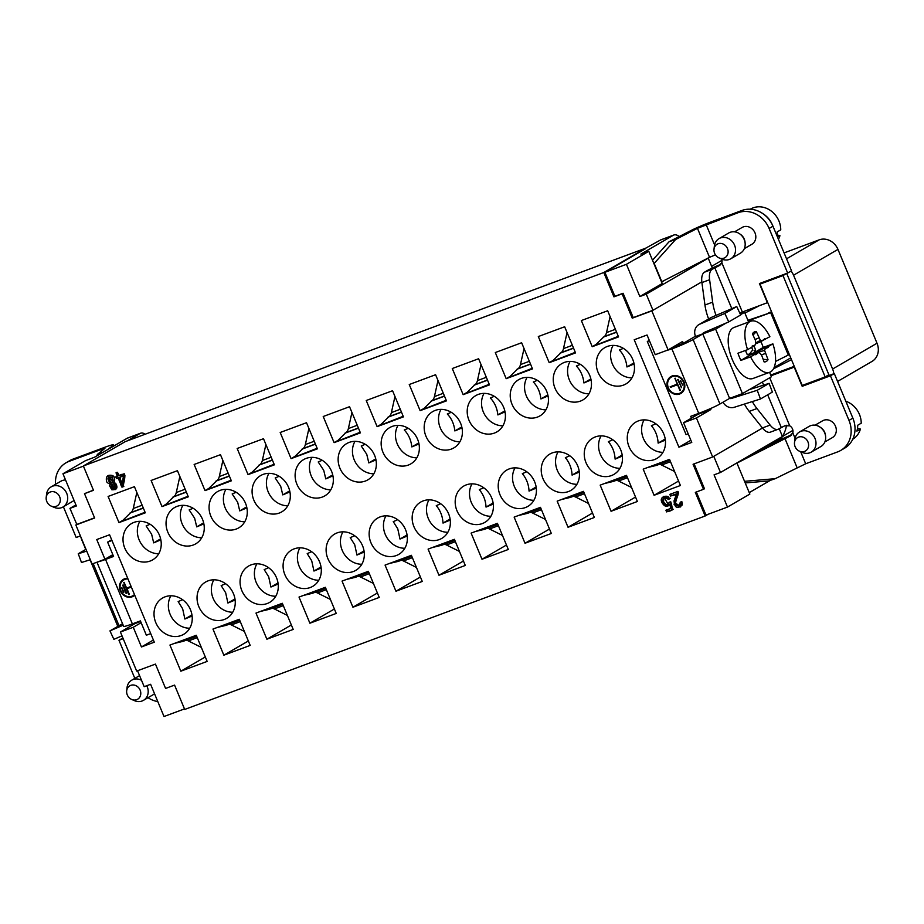 <?xml version="1.0" encoding="UTF-8"?>
<svg xmlns="http://www.w3.org/2000/svg" width="924" height="924" viewBox="0 0 924 924"><rect width="100%" height="100%" fill="white"/><g stroke="black" fill="none" stroke-linecap="round" stroke-linejoin="round"><path stroke-width="1.39" d="M403.199 416.285L380.007 425.375L388.912 416.643A15.558 7.357 69.6 0 0 391.395 412.578L394.964 396.5M403.303 416.539L402.483 417.013M545.507 519.461L532.547 512.993A15.558 7.357 69.6 0 0 530.133 512.358M540.887 508.362L527.373 513.386L518.537 515.488M244.352 631.404L231.393 624.936A15.558 7.357 69.6 0 0 228.967 624.301M239.732 620.304L226.218 625.329L217.371 627.431M231.104 480.249L207.912 489.339L216.817 480.607A15.558 7.357 69.6 0 0 219.3 476.541L222.88 460.464M230.388 480.988L231.219 480.503M274.128 464.252L250.935 473.342L259.84 464.61A15.558 7.357 69.6 0 0 262.324 460.545L265.904 444.479M273.412 464.991L274.243 464.518M618.306 336.324L595.114 345.414L604.019 336.683A15.558 7.357 69.6 0 0 606.502 332.617L610.083 316.539M618.422 336.579L617.59 337.064M631.554 487.479L618.595 481.011A15.558 7.357 69.6 0 0 616.169 480.376M626.934 476.38L613.421 481.404L604.573 483.506M489.246 384.292L466.054 393.393L474.948 384.661A15.558 7.357 69.6 0 0 477.442 380.596L481.011 364.518M489.35 384.557L488.53 385.031M588.53 503.476L575.571 497.008A15.558 7.357 69.6 0 0 573.157 496.373M583.91 492.377L570.397 497.389L561.549 499.491M575.294 352.31L552.102 361.399L560.995 352.679A15.558 7.357 69.6 0 0 563.478 348.614L567.059 332.536M575.398 352.575L574.566 353.049M532.27 368.306L509.078 377.396L517.971 368.664A15.558 7.357 69.6 0 0 520.455 364.599L524.035 348.533M532.374 368.561L531.554 369.046M287.376 615.419L274.416 608.951A15.558 7.357 69.6 0 0 271.991 608.315M282.756 604.308L269.242 609.332L260.395 611.434M416.447 567.44L403.488 560.972A15.558 7.357 69.6 0 0 401.062 560.337M411.815 556.34L398.313 561.365L389.466 563.455M373.423 583.425L360.464 576.969A15.558 7.357 69.6 0 0 358.038 576.333M368.803 572.326L355.29 577.35L346.442 579.452M360.175 432.27L336.983 441.36L345.888 432.628A15.558 7.357 69.6 0 0 348.371 428.563L351.94 412.497M359.459 433.01L360.279 432.524M317.151 448.267L293.959 457.357L302.864 448.625A15.558 7.357 69.6 0 0 305.347 444.559L308.916 428.482M316.435 449.006L317.255 448.521M330.399 599.422L317.44 592.954A15.558 7.357 69.6 0 0 315.015 592.319M325.779 588.322L312.266 593.347L303.418 595.449M459.459 551.443L446.511 544.987A15.558 7.357 69.6 0 0 444.086 544.34M454.839 540.344L441.337 545.368L432.49 547.47M446.223 400.288L423.03 409.378L431.935 400.646A15.558 7.357 69.6 0 0 434.419 396.581L437.988 380.515M446.327 400.542L445.507 401.028M502.483 535.458L489.535 528.99A15.558 7.357 69.6 0 0 487.11 528.355M497.863 524.358L484.361 529.371L475.514 531.473M674.578 471.494L661.619 465.026A15.558 7.357 69.6 0 0 659.193 464.391M669.958 460.383L656.444 465.407L647.597 467.509M201.328 647.401L188.369 640.933A15.558 7.357 69.6 0 0 185.943 640.297M196.708 636.301L183.195 641.314L174.347 643.416M145.068 512.231L121.876 521.321L130.769 512.589A15.558 7.357 69.6 0 0 133.252 508.523L136.833 492.457M144.34 512.97L145.172 512.485M188.08 496.234L164.888 505.324L173.793 496.604A15.558 7.357 69.6 0 0 176.276 492.538L179.857 476.461M187.364 496.973L188.196 496.5M549.491 529.036L525.017 543.254L551.339 533.471L540.459 507.334L514.137 517.117L525.017 543.254M223.851 655.197L212.97 629.059L239.304 619.276L250.185 645.414L223.851 655.197L248.337 640.979M635.539 497.054L611.053 511.272L637.387 501.489L626.507 475.352L600.173 485.135L611.053 511.272M592.515 513.039L568.041 527.269L594.363 517.486L583.483 491.349L557.16 501.131L568.041 527.269M266.874 639.212L255.994 613.074L282.328 603.28L293.208 629.429L266.874 639.212L291.36 624.982M395.946 591.233L385.065 565.095L411.388 555.312L422.268 581.45L395.946 591.233L420.42 577.003M352.922 607.23L342.042 581.092L368.364 571.298L379.244 597.435L352.922 607.23L377.396 593M309.898 623.215L299.018 597.077L325.352 587.294L336.232 613.432L309.898 623.215L334.384 608.997M463.444 561.018L438.969 575.248L465.292 565.453L454.412 539.316L428.089 549.11L438.969 575.248M506.468 545.021L481.993 559.251L508.316 549.468L497.435 523.331L471.113 533.113L481.993 559.251M678.562 481.058L654.077 495.287L680.411 485.504L669.53 459.367L643.196 469.149L654.077 495.287M180.827 671.194L169.947 645.056L196.281 635.273L207.161 661.411L180.827 671.194L205.313 656.964M55.544 484.326A25.664 22.534 59.8 0 1 65.927 462.855L69.785 460.614A25.664 22.534 59.8 0 1 72.846 459.17L104.793 447.297A17.106 1.224 -22.6 0 1 113.502 444.837A17.106 1.224 -22.6 0 1 113.121 445.322L107.761 449.538M661.515 281.866L709.528 257.322L697.458 228.32L675.629 239.501L669.068 241.742L690.898 230.573A17.106 1.224 157.4 0 1 710.002 222.338L741.949 210.464A25.664 22.534 59.8 0 1 772.972 226.218L791.533 270.801L787.664 273.042L759.413 283.553L767.382 302.702L742.342 312.012L721.806 262.67A5.833 5.117 -120.2 0 0 721.76 259.067M770.731 375.098A15.558 1.109 -22.6 0 1 773.03 374.22L794.259 366.331M806.028 384.026L834.303 373.562L852.864 418.145A25.664 22.534 59.8 0 1 844.571 448.209L840.701 450.45A25.664 22.534 59.8 0 1 837.641 451.894L805.693 463.767L800.692 451.744M580.318 364.333L576.357 366.008C580.642 370.466 583.159 376.114 583.922 382.952L590.863 378.921M583.922 382.952L591.071 379.926M289.697 490.863L282.767 494.894L289.917 491.868M408.235 428.297L404.262 429.972C408.547 434.43 411.076 440.078 411.838 446.916L418.768 442.896M411.838 446.916L418.988 443.901M451.258 412.3L447.285 413.987C451.57 418.433 454.1 424.081 454.862 430.931L461.792 426.9M454.862 430.931L462 427.904M483.737 487.757L479.302 489.651C483.425 494.548 485.666 500.358 486.036 507.08L493.266 504.054M569.773 455.775L565.349 457.669C569.473 462.554 571.713 468.364 572.083 475.098L579.302 472.072M160.637 538.842L153.696 542.873L160.845 539.847M311.642 551.72L307.207 553.615L311.711 560.787L313.952 571.044L321.021 566.932M203.65 522.845L196.72 526.876L203.869 523.85M246.673 506.86L239.743 510.891L246.893 507.865M655.821 423.793L651.397 425.687C655.52 430.572 657.761 436.382 658.131 443.116L665.349 440.09M494.271 396.315L490.309 397.99C494.594 402.448 497.124 408.096 497.886 414.934L504.816 410.903M497.886 414.934L505.024 411.908M537.294 380.318L533.333 382.005C537.618 386.451 540.136 392.099 540.898 398.949L547.84 394.918M540.898 398.949L548.048 395.922M268.618 567.717L264.183 569.611L268.688 576.772L270.928 587.04L277.997 582.928M397.69 519.738L393.254 521.633L397.759 528.805L399.988 539.062L407.068 534.95M225.595 583.702L221.171 585.597L225.664 592.769L227.905 603.026L234.973 598.914M623.342 348.336L619.38 350.023C623.665 354.469 626.183 360.117 626.946 366.967L633.876 362.936M626.946 366.967L634.095 363.941M440.713 503.753L436.278 505.647C440.401 510.533 442.642 516.343 443.012 523.076L450.242 520.05M612.797 439.778L608.373 441.672C612.496 446.569 614.737 452.379 615.107 459.101L622.326 456.075M526.749 471.771L522.326 473.654C526.449 478.551 528.69 484.361 529.059 491.094L536.29 488.057M182.571 599.699L178.147 601.593L182.64 608.754L184.881 619.022L191.949 614.91M354.666 535.735L350.231 537.629L354.735 544.79L356.964 555.058L364.044 550.947M375.745 458.882L368.815 462.912L375.964 459.886M332.721 474.878L325.791 478.909L332.94 475.883M111.665 539.766L107.611 542.122L112.832 554.654L104.943 559.239L92.1 564.01L75.849 524.982L94.641 518.006L84.5 493.659L93.486 490.309L83.356 465.962L603.799 272.511L613.94 296.858L622.118 293.82L632.259 318.168L651.847 310.891L668.087 349.919L655.243 354.689L647.054 334.996L634.211 339.766L678.921 447.193L691.764 442.411L683.564 422.718L696.407 417.948L712.658 456.976L693.069 464.252L703.499 489.316L695.31 492.365L705.151 515.996L184.708 709.447L174.567 685.1L165.581 688.438L155.451 664.09L136.66 671.067L120.42 632.039L133.264 627.269L141.141 622.684L146.362 635.215L150.727 633.598M133.264 627.269L141.453 646.962L153.396 640.02M104.943 559.239L96.743 539.547L109.586 534.777L154.296 642.192L141.453 646.962M669.842 494.386L670.547 496.072L676.53 493.855L674.104 504.55L680.445 506.976L681.889 501.732L680.272 502.125L679.521 505.682L675.502 503.245L677.916 491.395L669.842 494.386C671.448 495.945 673.677 495.772 676.53 493.855L674.058 500.866C674.578 507.75 677.223 509.205 681.981 505.255C683.564 502.182 679.567 500.369 680.491 504.481C678.967 506.595 677.384 506.514 675.744 504.25C673.769 503.06 679.983 493.474 677.916 491.395L669.842 494.386M668.295 499.48C672.222 494.548 657.576 494.918 662.173 502.852C664.575 506.86 667.128 507.357 669.831 504.319C672.048 508.5 669.045 509.401 665.904 510.221C667.532 511.769 669.784 511.573 672.672 509.655C671.425 507.368 672.268 501.362 669.288 502.159C667.879 505.312 666.008 505.301 663.698 502.102C663.247 497.262 664.783 496.396 668.295 499.48L669.796 498.741L663.524 496.523L662.404 503.372L668.41 505.832L669.831 504.319L670.766 508.419L665.904 510.221L666.597 511.908L672.672 509.655L670.789 501.859L669.288 502.159L668.052 504.192L664.448 497.817L668.93 499.11L664.448 497.817M118.942 475.721L117.51 472.291L116.02 472.845L117.44 476.276L115.789 476.888L116.47 478.493L118.11 477.881L121.98 487.167L123.204 486.717L124.902 475.363L124.232 473.746L118.942 475.721C118.515 473.238 117.544 472.279 116.02 472.845C118.48 475.906 115.5 476.207 116.47 478.493C119.808 477.2 120.028 484.592 121.98 487.167C123.781 483.991 124.752 480.053 124.902 475.363C123.504 473.839 121.518 473.954 118.942 475.721M115.615 483.275L113.767 482.651L107.993 475.617L110.337 483.922L115.512 489.57L115.615 483.275C112.497 483.183 117.267 477.35 112.162 475.444C107.577 474.566 105.694 476.461 106.514 481.104C106.988 484.118 111.619 483.044 109.459 485.562L111.816 489.755C116.944 489.963 118.203 487.814 115.615 483.275M632.709 359.344A20.998 18.434 -120.2 0 0 604.827 347.632A20.998 18.434 -120.2 0 0 599.433 375.052A20.998 18.434 -120.2 0 0 625.929 383.945A20.998 18.434 -120.2 0 0 632.709 359.344M581.346 320.547L592.226 346.696L618.56 336.902L607.669 310.764L581.346 320.547M589.697 375.34A20.998 18.434 -120.2 0 0 561.804 363.629A20.998 18.434 -120.2 0 0 556.41 391.037A20.998 18.434 -120.2 0 0 582.905 399.93A20.998 18.434 -120.2 0 0 589.697 375.34M538.322 336.544L549.202 362.682L575.537 352.899L564.656 326.761L538.322 336.544M546.673 391.326A20.998 18.434 -120.2 0 0 518.78 379.614A20.998 18.434 -120.2 0 0 513.398 407.034A20.998 18.434 -120.2 0 0 539.882 415.927A20.998 18.434 -120.2 0 0 546.673 391.326M495.299 352.541L506.179 378.678L532.513 368.884L521.633 342.746L495.299 352.541M503.649 407.322A20.998 18.434 -120.2 0 0 475.756 395.611A20.998 18.434 -120.2 0 0 470.374 423.03A20.998 18.434 -120.2 0 0 496.858 431.912A20.998 18.434 -120.2 0 0 503.649 407.322M452.275 368.526L463.155 394.663L489.489 384.881L478.609 358.743L452.275 368.526M460.626 423.308A20.998 18.434 -120.2 0 0 432.732 411.596A20.998 18.434 -120.2 0 0 427.35 439.016A20.998 18.434 -120.2 0 0 453.834 447.909A20.998 18.434 -120.2 0 0 460.626 423.308M409.251 384.523L420.131 410.66L446.465 400.866L435.585 374.728L409.251 384.523M417.602 439.304A20.998 18.434 -120.2 0 0 389.709 427.593A20.998 18.434 -120.2 0 0 384.326 455.012A20.998 18.434 -120.2 0 0 410.81 463.894A20.998 18.434 -120.2 0 0 417.602 439.304M366.239 400.508L377.119 426.645L403.442 416.863L392.561 390.725L366.239 400.508M663.721 433.818A20.998 18.434 -120.2 0 0 635.827 422.106A20.998 18.434 -120.2 0 0 630.434 449.526A20.998 18.434 -120.2 0 0 656.929 458.419A20.998 18.434 -120.2 0 0 663.721 433.818M620.697 449.815A20.998 18.434 -120.2 0 0 592.804 438.103A20.998 18.434 -120.2 0 0 587.421 465.523A20.998 18.434 -120.2 0 0 613.906 474.405A20.998 18.434 -120.2 0 0 620.697 449.815M577.673 465.8A20.998 18.434 -120.2 0 0 549.78 454.088A20.998 18.434 -120.2 0 0 544.398 481.508A20.998 18.434 -120.2 0 0 570.882 490.401A20.998 18.434 -120.2 0 0 577.673 465.8M534.649 481.797A20.998 18.434 -120.2 0 0 506.756 470.085A20.998 18.434 -120.2 0 0 501.374 497.505A20.998 18.434 -120.2 0 0 527.858 506.398A20.998 18.434 -120.2 0 0 534.649 481.797M491.626 497.782A20.998 18.434 -120.2 0 0 463.733 486.082A20.998 18.434 -120.2 0 0 458.35 513.49A20.998 18.434 -120.2 0 0 484.834 522.383A20.998 18.434 -120.2 0 0 491.626 497.782M448.602 513.779A20.998 18.434 -120.2 0 0 420.72 502.067A20.998 18.434 -120.2 0 0 415.326 529.487A20.998 18.434 -120.2 0 0 441.811 538.38A20.998 18.434 -120.2 0 0 448.602 513.779M155.786 622.614A20.998 18.434 -120.2 0 0 183.68 634.326A20.998 18.434 -120.2 0 0 189.073 606.906A20.998 18.434 -120.2 0 0 162.578 598.013A20.998 18.434 -120.2 0 0 155.786 622.614M198.81 606.629A20.998 18.434 -120.2 0 0 226.703 618.329A20.998 18.434 -120.2 0 0 232.086 590.921A20.998 18.434 -120.2 0 0 205.602 582.028A20.998 18.434 -120.2 0 0 198.81 606.629M241.834 590.632A20.998 18.434 -120.2 0 0 269.727 602.344A20.998 18.434 -120.2 0 0 275.109 574.924A20.998 18.434 -120.2 0 0 248.625 566.031A20.998 18.434 -120.2 0 0 241.834 590.632M284.858 574.636A20.998 18.434 -120.2 0 0 312.751 586.347A20.998 18.434 -120.2 0 0 318.133 558.928A20.998 18.434 -120.2 0 0 291.649 550.046A20.998 18.434 -120.2 0 0 284.858 574.636M327.881 558.65A20.998 18.434 -120.2 0 0 355.775 570.362A20.998 18.434 -120.2 0 0 361.157 542.942A20.998 18.434 -120.2 0 0 334.673 534.049A20.998 18.434 -120.2 0 0 327.881 558.65M370.905 542.654A20.998 18.434 -120.2 0 0 398.798 554.365A20.998 18.434 -120.2 0 0 404.181 526.946A20.998 18.434 -120.2 0 0 377.697 518.064A20.998 18.434 -120.2 0 0 370.905 542.654M124.786 548.14A20.998 18.434 -120.2 0 0 152.679 559.852A20.998 18.434 -120.2 0 0 158.062 532.432A20.998 18.434 -120.2 0 0 131.578 523.538A20.998 18.434 -120.2 0 0 124.786 548.14M118.977 522.603L145.311 512.808L134.43 486.671L108.096 496.454L118.977 522.603L122.776 520.397M167.81 532.143A20.998 18.434 -120.2 0 0 195.703 543.855A20.998 18.434 -120.2 0 0 201.085 516.435A20.998 18.434 -120.2 0 0 174.601 507.553A20.998 18.434 -120.2 0 0 167.81 532.143M162 506.606L188.323 496.823L177.443 470.686L151.12 480.468L162 506.606L165.8 504.4M210.834 516.158A20.998 18.434 -120.2 0 0 238.727 527.87A20.998 18.434 -120.2 0 0 244.109 500.45A20.998 18.434 -120.2 0 0 217.625 491.556A20.998 18.434 -120.2 0 0 210.834 516.158M205.024 490.609L231.347 480.827L220.466 454.689L194.144 464.472L205.024 490.609L208.824 488.403M253.857 500.161A20.998 18.434 -120.2 0 0 281.751 511.873A20.998 18.434 -120.2 0 0 287.133 484.453A20.998 18.434 -120.2 0 0 260.649 475.571A20.998 18.434 -120.2 0 0 253.857 500.161M248.048 474.624L274.37 464.841L263.49 438.704L237.168 448.487L248.048 474.624L251.836 472.418M296.881 484.176A20.998 18.434 -120.2 0 0 324.774 495.888A20.998 18.434 -120.2 0 0 330.157 468.468A20.998 18.434 -120.2 0 0 303.673 459.575A20.998 18.434 -120.2 0 0 296.881 484.176M291.072 458.627L317.394 448.845L306.514 422.707L280.191 432.49L291.072 458.627L294.86 456.421M339.905 468.179A20.998 18.434 -120.2 0 0 367.787 479.891A20.998 18.434 -120.2 0 0 373.181 452.471A20.998 18.434 -120.2 0 0 346.696 443.578A20.998 18.434 -120.2 0 0 339.905 468.179M334.095 442.642L360.418 432.859L349.538 406.71L323.215 416.505L334.095 442.642L337.884 440.436M83.356 465.962L125.202 441.649L645.645 248.198L603.799 272.511M645.645 248.198L660.441 240.044A15.558 7.357 -110.4 0 1 660.983 239.79L673.827 235.019A15.558 7.357 69.6 0 0 673.284 235.273L660.441 240.044M695.437 336.244L683.321 343.289L682.57 341.499L668.087 349.919M632.259 318.168L633.229 317.602L623.088 293.255L614.899 296.304L604.92 272.314L626.426 264.31L639.835 296.546L646.257 294.155L652.968 310.268L651.847 310.891M623.088 293.255L622.118 293.82M690.863 440.251L678.921 447.193M683.321 343.289L672.707 347.239M416.851 457.807A20.998 18.434 59.8 0 1 398.648 446.685A20.998 18.434 59.8 0 1 398.001 425.363M387.976 417.186L401.49 412.162M380.907 424.439L377.119 426.645M459.875 441.811A20.998 18.434 59.8 0 1 441.672 430.688A20.998 18.434 59.8 0 1 441.025 409.378M431 401.189L444.502 396.165M423.931 408.454L420.131 410.66M502.899 425.814A20.998 18.434 59.8 0 1 484.696 414.703A20.998 18.434 59.8 0 1 484.049 393.381M474.024 385.204L487.526 380.18M466.955 392.457L463.155 394.663M545.922 409.829A20.998 18.434 59.8 0 1 527.72 398.706A20.998 18.434 59.8 0 1 527.073 377.385M517.047 369.207L530.549 364.183M509.979 376.472L506.179 378.678M588.946 393.832A20.998 18.434 59.8 0 1 570.743 382.721A20.998 18.434 59.8 0 1 570.085 361.399M560.059 353.222L573.573 348.198M553.002 360.476L549.202 362.682M631.958 377.847A20.998 18.434 59.8 0 1 613.755 366.724A20.998 18.434 59.8 0 1 613.109 345.403M603.083 337.225L616.597 332.201M596.026 344.49L592.226 346.696M705.151 515.996L708.096 514.287M703.499 489.316L704.469 488.761L694.109 463.871M696.407 417.948L710.891 409.528L698.047 414.298L683.564 422.718M450.092 518.965L443.012 523.076M447.851 532.282A20.998 18.434 59.8 0 1 429.648 521.159A20.998 18.434 59.8 0 1 429.002 499.838M493.116 502.968L486.036 507.08M490.875 516.285A20.998 18.434 59.8 0 1 472.672 505.174A20.998 18.434 59.8 0 1 472.025 483.853M536.139 486.983L529.059 491.094M533.899 500.3A20.998 18.434 59.8 0 1 515.696 489.177A20.998 18.434 59.8 0 1 515.049 467.856M579.152 470.986L572.083 475.098M576.923 484.303A20.998 18.434 59.8 0 1 558.72 473.192A20.998 18.434 59.8 0 1 558.073 451.871M622.175 454.989L615.107 459.101M619.946 468.318A20.998 18.434 59.8 0 1 601.743 457.195A20.998 18.434 59.8 0 1 601.097 435.874M665.199 439.004L658.131 443.116M662.97 452.321A20.998 18.434 59.8 0 1 644.767 441.198A20.998 18.434 59.8 0 1 644.109 419.889M134.65 623.03L134.904 623.631L120.42 632.039M140.644 621.494L134.904 623.631M399.988 539.062L407.218 536.036M404.827 548.267A20.998 18.434 59.8 0 1 385.227 534.338A20.998 18.434 59.8 0 1 385.978 515.835M356.964 555.058L364.195 552.021M361.804 564.264A20.998 18.434 59.8 0 1 342.203 550.323A20.998 18.434 59.8 0 1 342.954 531.82M313.952 571.044L321.171 568.017M318.78 580.249A20.998 18.434 59.8 0 1 299.18 566.32A20.998 18.434 59.8 0 1 299.93 547.817M270.928 587.04L278.147 584.014M275.756 596.246A20.998 18.434 59.8 0 1 256.156 582.305A20.998 18.434 59.8 0 1 256.907 563.802M227.905 603.026L235.123 599.999M232.744 612.231A20.998 18.434 59.8 0 1 213.132 598.302A20.998 18.434 59.8 0 1 213.883 579.798M184.881 619.022L192.1 615.996M189.72 628.228A20.998 18.434 59.8 0 1 170.12 614.287A20.998 18.434 59.8 0 1 170.871 595.795M365.211 444.282L361.238 445.969L366.759 454.319L368.815 462.912M373.827 473.793A20.998 18.434 59.8 0 1 354.227 459.863A20.998 18.434 59.8 0 1 354.978 441.36M344.952 433.171L358.466 428.159M322.187 460.279L318.214 461.965L323.735 470.316L325.791 478.909M330.804 489.789A20.998 18.434 59.8 0 1 311.203 475.848A20.998 18.434 59.8 0 1 311.954 457.345M301.929 449.168L315.442 444.144M279.163 476.264L275.19 477.951L280.711 486.301L282.767 494.894M287.78 505.774A20.998 18.434 59.8 0 1 268.179 491.845A20.998 18.434 59.8 0 1 268.93 473.342M258.905 465.153L272.418 460.14M236.14 492.261L232.167 493.947L237.687 502.298L239.743 510.891M244.756 521.771A20.998 18.434 59.8 0 1 225.156 507.83A20.998 18.434 59.8 0 1 225.906 489.327M215.881 481.15L229.395 476.126M193.116 508.246L189.154 509.933L194.664 518.295L196.72 526.876M201.732 537.756A20.998 18.434 59.8 0 1 182.132 523.827A20.998 18.434 59.8 0 1 182.883 505.324M172.857 497.135L186.371 492.122M150.092 524.243L146.131 525.929L151.64 534.28L153.696 542.873M158.72 553.753A20.998 18.434 59.8 0 1 139.108 539.812A20.998 18.434 59.8 0 1 139.859 521.309M129.834 513.132L143.347 508.108M112.185 482.316L112.82 481.947L112.763 477.003L108.893 476.923L112.127 477.385L112.185 482.316L109.633 482.34L108.893 476.923M114.553 488.288L115.2 487.918L114.692 483.691L111.989 484.118L114.056 484.061L114.553 488.288L112.532 488.311L111.989 484.118M110.337 483.922L110.984 483.552L108.327 475.444M115.823 489.373L110.984 483.552M122.303 483.783C120.582 480.099 118.203 476.068 123.435 475.906L122.303 483.783L119.612 477.327L124.082 475.537L122.303 483.783L124.082 475.537M119.612 477.327L123.435 475.906M117.44 476.276L118.087 475.895L116.655 472.464M116.47 478.493L117.105 478.124L116.436 476.507M118.11 477.881L117.105 478.124M121.98 487.167L122.615 486.786L118.757 477.512M123.839 486.336L122.615 486.786M670.443 498.359L668.93 499.11M668.722 505.636L663.051 502.991L663.859 496.338M669.831 504.319L670.466 503.95L671.413 508.038L670.766 508.419M666.597 511.908L667.244 511.538L666.551 509.852M673.319 509.274L667.244 511.538M668.052 504.192L669.9 502.032M670.547 496.072L671.194 495.703L670.489 494.017M676.53 493.855L671.194 495.703M680.757 506.779L674.682 503.996L677.176 493.474M679.521 505.682L681 501.951M97.725 561.919A17.106 1.224 157.4 0 0 105.544 559.424L132.375 623.885L140.402 620.893L141.141 622.684M112.832 554.654L113.571 556.444L105.544 559.424M134.465 594.525A9.136 8.016 59.8 0 1 132.952 595.703A9.136 8.016 59.8 0 1 121.437 591.834A9.136 8.016 59.8 0 1 123.781 579.914A9.136 8.016 59.8 0 1 124.867 579.394A9.136 8.016 59.8 0 1 127.986 578.955M131.347 587.052L126.992 588.669L129.406 594.479L128.852 594.686L123.77 582.455L126.727 588.057L131.093 586.44M126.657 593.208L126.114 593.416L122.673 585.158L123.227 584.95L126.657 593.208M123.978 592.088L123.423 592.284L121.518 587.699L123.978 592.088M134.823 678.378L118.965 640.263L123.192 638.692M157.796 701.593A25.664 22.534 59.8 0 1 148.025 697.689M65.927 462.855A25.664 22.534 59.8 0 1 68.988 461.411L100.935 449.538L101.582 451.108M80.411 535.932L76.184 537.502L63.386 506.756M109.552 556.56L113.075 555.243M118.965 640.263L122.892 637.999M100.935 449.538L104.897 448.417L97.297 454.469L103.465 452.032M96.962 455.809L97.297 454.469M122.545 623.665L109.956 630.873L123.181 625.202M122.003 635.851L113.871 639.339L109.956 630.873M90.309 559.701L81.497 562.497L78.251 553.776L85.978 549.295M78.251 553.776L86.729 551.097M134.731 595.183A9.794 8.605 59.8 0 1 133.287 596.269A9.794 8.605 59.8 0 1 120.928 592.122A9.794 8.605 59.8 0 1 123.446 579.336A9.794 8.605 59.8 0 1 124.613 578.782A9.794 8.605 59.8 0 1 127.708 578.308M111.977 540.505L107.611 542.122M132.375 623.885A17.106 1.224 157.4 0 1 123.654 626.345L96.962 562.208M123.608 579.244A9.794 8.605 -120.2 0 0 121.252 591.938A9.794 8.605 -120.2 0 0 133.449 596.176M127.893 578.759A9.136 8.016 -120.2 0 0 125.19 579.209A9.136 8.016 -120.2 0 0 124.105 579.718A9.136 8.016 -120.2 0 0 123.943 579.822M133.114 595.599A9.136 8.016 -120.2 0 0 133.275 595.518A9.136 8.016 -120.2 0 0 134.5 594.617M124.116 582.328L129.175 594.502M126.992 588.669L131.323 586.994M123.019 585.031L126.426 593.22M121.864 587.572L123.747 592.099M46.581 495.784A7.773 6.826 -120.2 0 0 46.2 497.447A7.773 6.826 -120.2 0 0 51.236 506.121A7.773 6.826 -120.2 0 0 59.979 502.24A7.773 6.826 -120.2 0 0 55.521 492.342A7.773 6.826 -120.2 0 0 46.581 495.784M46.2 497.447L46.546 494.352A11.665 10.245 59.8 0 1 47.124 491.857A11.665 10.245 59.8 0 1 51.236 486.833A11.665 10.245 59.8 0 1 60.741 486.798A11.665 10.245 59.8 0 1 67.637 496.869A11.665 10.245 59.8 0 1 62.959 507.01A11.665 10.245 59.8 0 1 54.112 507.357L51.236 506.121M65.546 479.983A11.665 10.245 -120.2 0 0 60.892 481.219L51.236 486.833M62.959 507.01L72.615 501.397A11.665 10.245 -120.2 0 0 74.035 500.369M127.073 689.142A7.773 6.826 -120.2 0 0 126.68 690.806A7.773 6.826 -120.2 0 0 131.728 699.48A7.773 6.826 -120.2 0 0 140.46 695.599A7.773 6.826 -120.2 0 0 136.001 685.689A7.773 6.826 -120.2 0 0 127.073 689.142M126.68 690.806L127.027 687.699A11.665 10.245 59.8 0 1 127.604 685.204A11.665 10.245 59.8 0 1 131.716 680.191A11.665 10.245 59.8 0 1 141.233 680.145A11.665 10.245 59.8 0 1 141.522 680.295M146.766 685.724A11.665 10.245 59.8 0 1 143.439 700.357A11.665 10.245 59.8 0 1 134.592 700.704L131.728 699.48M143.439 700.357L153.095 694.744A11.665 10.245 -120.2 0 0 154.516 693.716M769.577 372.314L771.424 376.773L742.457 393.601L729.59 398.383L719.935 403.996A17.106 1.224 -22.6 0 1 698.729 413.363L671.898 348.914L665.857 350.739M698.047 414.298L697.805 413.709M691.452 418.133L690.702 416.343L698.729 413.363M777.003 234.892L779.937 235.701A21.391 18.78 59.8 0 1 778.435 239.362M776.888 235.632A21.391 18.78 -120.2 0 0 777.211 231.912L780.745 229.857A21.391 18.78 59.8 0 0 764.079 207.484A21.391 18.78 59.8 0 0 750.531 209.067L750.265 209.217M772.279 224.682A21.391 18.78 -120.2 0 0 763.085 213.802M779.937 235.701L777.5 237.11M857.484 428.251L860.417 429.048A21.391 18.78 59.8 0 1 852.725 439.27M860.417 429.048L856.883 431.104A21.391 18.78 -120.2 0 0 857.691 425.259L861.226 423.204A21.391 18.78 59.8 0 0 845.818 401.224M729.59 398.383L702.771 333.934L693.115 339.547A17.106 1.224 -22.6 0 1 671.898 348.914M679.406 393.393A9.136 8.016 59.8 0 1 668.653 388.415A9.136 8.016 59.8 0 1 671.321 377.096A9.136 8.016 59.8 0 1 682.848 380.965A9.136 8.016 59.8 0 1 680.503 392.885A9.136 8.016 59.8 0 1 679.406 393.393M674.878 378.309L680.514 390.344L679.96 390.54L677.546 384.731L670.42 387.387L670.166 386.775L677.292 384.118L674.878 378.309M677.615 379.591L678.17 379.383L681.6 387.641L677.615 379.591M680.307 380.711L682.755 385.089L680.307 380.711M750.438 455.058L778.389 440.748A17.106 1.224 157.4 0 1 791.845 434.719M736.925 463.039L744.571 481.392M795.056 438.207L792.827 432.848L789.35 436.474L737.236 462.936M744.34 248.637L751.859 244.271A9.725 8.535 -120.2 0 0 755.613 234.858A9.725 8.535 -120.2 0 0 748.255 226.738A9.725 8.535 -120.2 0 0 742.099 227.466L734.568 231.832M697.458 228.32L738.08 212.716A25.664 22.534 59.8 0 1 769.115 228.471L787.664 273.042M824.832 441.995L832.351 437.618A9.725 8.535 -120.2 0 0 836.105 428.205A9.725 8.535 -120.2 0 0 828.736 420.097A9.725 8.535 -120.2 0 0 822.579 420.813L815.06 425.179M792.827 432.848A5.833 5.117 -120.2 0 0 789.708 425.802L784.753 425.802L778.678 429.002A15.558 7.357 -110.4 0 1 778.135 429.267A15.558 7.357 -110.4 0 1 770.119 425.086L756.941 408.535A31.104 14.726 -110.4 0 1 752.332 401.57M771.009 375.779L794.213 367.151L802.194 386.313L830.445 375.802L848.994 420.385A25.664 22.534 59.8 0 1 840.701 450.45M745.206 482.94L768.641 480.93L775.19 478.69L805.693 463.767M716.077 315.396A31.104 14.726 -110.4 0 1 712.658 302.148L709.609 279.718A15.558 7.357 -110.4 0 1 712.196 269.311L719.265 265.615M708.639 318.965A31.104 14.726 -110.4 0 1 704.954 305.012L701.905 282.582A15.558 7.357 -110.4 0 1 704.492 272.176L707.103 270.663A15.558 1.109 157.4 0 1 720.905 264.287M747.932 320.316L770.639 312.624L788.299 355.047L789.339 354.516M748.151 320.859L771.736 312.22M775.479 361.469L788.299 355.047M768.791 312.682L771.563 311.815M834.303 373.562L830.445 375.802M806.051 384.061L802.194 386.313M720.085 265.061L718.283 266.112L721.806 262.67M739.778 313.063L742.342 312.012M778.135 429.267L770.42 432.132A15.558 7.357 -110.4 0 1 762.416 427.951L749.237 411.399A31.104 14.726 -110.4 0 1 744.421 404.077M744.883 481.288L775.19 478.69M790.182 436.07L791.048 435.493M661.827 281.751L654.18 263.398L675.629 239.501M669.068 241.742L652.494 260.21M709.528 257.322L715.442 254.851M728.759 321.899L740.667 314.98L736.751 306.525L724.843 313.444L728.759 321.899L703.568 332.709A0.774 0.681 -120.2 0 0 703.245 333.656L695.541 336.521A10.106 8.882 -120.2 0 1 698.81 324.671A10.106 8.882 -120.2 0 1 699.653 324.255L724.843 313.444M698.81 324.671L710.718 317.752A10.106 8.882 -120.2 0 1 711.561 317.325L736.751 306.525M703.245 333.656L708.558 330.573M757.23 390.286L760.464 398.995L772.372 392.076L769.138 383.368L757.23 390.286L730.988 398.591A0.774 0.681 -120.2 0 1 730.122 398.186M760.464 398.995L734.222 407.299A10.106 8.882 -120.2 0 1 722.984 402.229M769.138 383.368L749.237 389.662M679.66 394.005A9.794 8.605 59.8 0 1 668.121 388.658A9.794 8.605 59.8 0 1 670.986 376.518A9.794 8.605 59.8 0 1 683.344 380.665A9.794 8.605 59.8 0 1 680.838 393.462A9.794 8.605 59.8 0 1 679.66 394.005M649.433 340.725L647.32 341.51L686.07 434.603L688.184 433.818M649.283 340.367L647.32 341.51M671.147 376.426A9.794 8.605 -120.2 0 0 668.491 388.565A9.794 8.605 -120.2 0 0 679.983 393.82A9.794 8.605 -120.2 0 0 680.988 393.358M680.653 392.792A9.136 8.016 -120.2 0 0 680.826 392.7A9.136 8.016 -120.2 0 0 683.159 380.769A9.136 8.016 -120.2 0 0 671.644 376.911A9.136 8.016 -120.2 0 0 671.482 377.004M677.546 384.731L680.283 390.355M670.42 387.387L677.87 384.546M677.292 384.118L675.213 378.182M677.962 379.464L681.381 387.653M680.653 380.584L682.536 385.112M750.738 321.24L734.049 327.454A27.223 12.878 69.6 0 0 732.27 359.505A27.223 12.878 69.6 0 0 753.014 378.47L769.704 372.268A27.223 12.878 -110.4 0 1 750.565 356.814L740.933 360.395A27.223 12.878 -110.4 0 1 739.327 356.883A27.223 12.878 -110.4 0 1 737.953 353.234L747.585 349.653A27.223 12.878 -110.4 0 1 750.738 321.24A27.223 12.878 -110.4 0 1 769.888 336.694L762.693 340.471M740.528 314.68L744.594 312.324L748.636 322.026M742.457 393.601L715.626 329.152L726.287 322.961M715.626 329.152L702.771 333.934M744.594 312.324L740.193 313.952M760.914 341.649A27.223 12.878 -110.4 0 1 763.236 347.436L772.868 343.855A27.223 12.878 -110.4 0 1 769.704 372.268M764.183 348.256L768.11 346.616A15.939 7.542 -110.4 0 1 768.329 347.424L764.183 348.256L753.776 352.933L755.52 349.965A10.129 4.793 -110.4 0 0 753.857 345.957L752.61 346.35M753.776 352.933L763.236 347.436M755.555 343.832L761.168 341.545L764.726 338.762A15.939 7.542 -110.4 0 1 765.13 339.454M747.585 349.653L752.332 346.893A15.939 7.542 -110.4 0 1 752.113 346.084L755.139 344.998L752.228 346.535M740.933 360.395L750.392 354.897L748.013 354.146L747.331 354.724A10.129 4.793 -110.4 0 1 745.668 350.704L746.615 350.023M755.312 354.054L758.304 352.587L755.728 354.758A15.939 7.542 -110.4 0 1 755.312 354.054L750.565 356.814M757.183 352.749L750.392 354.897M772.868 343.855L768.11 346.616M755.52 349.965L754.712 350.254M752.148 350.67L749.41 354.031L764.61 350.496L768.017 359.644A15.939 7.542 -110.4 0 1 764.113 361.919L761.769 355.544L760.059 353.141L758.304 352.587M764.148 348.706L765.303 348.51L764.61 350.496M752.864 350.485A8.917 4.227 69.6 0 0 751.616 347.493M750.588 347.909L753.164 346.535M755.82 342.908L760.394 340.367L762.15 340.933M755.139 344.998L755.844 343.012L755.278 339.951L752.436 333.864A15.939 7.542 -110.4 0 1 752.979 333.067A15.939 7.542 -110.4 0 1 754.111 332.074A15.939 7.542 -110.4 0 1 756.34 331.601L760.394 340.367M745.726 350.889L746.465 350.427M747.1 354.285L748.013 354.146M768.329 347.424L765.303 348.51M749.41 354.031L749.699 354.677M761.318 354.908L765.176 353.557M763.178 359.378L768.017 359.644M755.07 339.512L758.685 337.976M756.34 331.601L753.014 335.089M794.524 442.365A7.773 6.826 -120.2 0 0 794.501 442.573A7.773 6.826 -120.2 0 0 799.537 451.247A7.773 6.826 -120.2 0 0 808.408 446.881A7.773 6.826 -120.2 0 0 802.875 437.087A7.773 6.826 -120.2 0 0 794.524 442.365M794.501 442.573L794.848 439.478A11.665 10.245 59.8 0 1 794.883 439.166A11.665 10.245 59.8 0 1 799.526 431.958A11.665 10.245 59.8 0 1 806.918 431.092A11.665 10.245 59.8 0 1 815.753 440.829A11.665 10.245 59.8 0 1 811.249 452.125A11.665 10.245 59.8 0 1 802.402 452.483L799.537 451.247M811.249 452.125L820.905 446.523A11.665 10.245 -120.2 0 0 825.629 436.682A11.665 10.245 -120.2 0 0 820.062 427.119A11.665 10.245 -120.2 0 0 816.573 425.479A11.665 10.245 -120.2 0 0 809.181 426.345L799.526 431.958M825.629 436.682L825.536 435.666A9.725 8.535 -120.2 0 0 823.815 430.7A9.725 8.535 -120.2 0 0 820.905 427.697L820.062 427.119M714.044 249.018A7.773 6.826 -120.2 0 0 714.009 249.226A7.773 6.826 -120.2 0 0 719.057 257.9A7.773 6.826 -120.2 0 0 727.927 253.534A7.773 6.826 -120.2 0 0 722.395 243.74A7.773 6.826 -120.2 0 0 714.044 249.018M714.009 249.226L714.356 246.119A11.665 10.245 59.8 0 1 714.402 245.819A11.665 10.245 59.8 0 1 719.045 238.611A11.665 10.245 59.8 0 1 726.437 237.745A11.665 10.245 59.8 0 1 735.273 247.482A11.665 10.245 59.8 0 1 730.769 258.778A11.665 10.245 59.8 0 1 721.921 259.136L719.057 257.9M730.769 258.778L740.424 253.164A11.665 10.245 -120.2 0 0 745.137 243.335A11.665 10.245 -120.2 0 0 739.581 233.772A11.665 10.245 -120.2 0 0 736.093 232.132A11.665 10.245 -120.2 0 0 728.701 232.998L719.045 238.611M745.137 243.335L745.056 242.319A9.725 8.535 -120.2 0 0 743.335 237.352A9.725 8.535 -120.2 0 0 740.424 234.35L739.581 233.772M782.004 437.006A23.331 20.478 59.8 0 1 781.496 439.223M783.887 435.62L773.446 443.277M759.574 305.601L744.906 313.063M773.504 368.803L791.487 359.667M80.862 537.006A15.558 13.652 -120.2 0 0 81.751 539.789L85.759 549.422M784.072 252.899L819.161 239.859A15.558 13.652 59.8 0 1 837.964 249.399L877.015 343.22A15.558 13.652 59.8 0 1 871.99 361.434L837.583 381.439M837.964 249.399L793.554 275.213A15.558 13.652 -120.2 0 0 791.106 271.044M833.818 373.746A15.558 13.652 -120.2 0 0 832.605 369.023L877.015 343.22M679.232 236.544A15.558 7.357 69.6 0 0 673.827 235.019M145.195 434.211A15.558 7.357 69.6 0 0 140.529 433.241A15.558 7.357 69.6 0 0 139.986 433.495L127.142 438.265A15.558 7.357 -110.4 0 1 127.685 438.011L140.529 433.241M93.185 563.605L119 625.617M760.036 284.107L802.217 385.435L825.167 376.911L782.986 275.571L786.694 273.423L763.732 281.959L760.036 284.107L782.986 275.571M825.167 376.911L828.874 374.751L786.694 273.423M786.532 425.271A34.997 30.723 59.8 0 1 782.443 436.463L792.919 430.376M793.554 275.213L832.605 369.023M117.775 626.333L90.067 559.771M790.736 357.865L774.139 367.509M127.142 438.265L94.768 457.091L85.331 460.753L62.959 473.758L76.369 505.982L69.947 508.373L75.918 504.897M639.835 296.546L662.208 283.541L648.798 251.316L640.898 254.088L673.284 235.273M661.596 282.074L664.656 280.307M696.35 491.972L705.971 515.072L727.477 507.08L749.849 494.074L736.89 462.936M768.41 444.617L768.837 445.634M749.237 492.619L770.385 480.33M83.426 466.146L62.959 473.758M127.316 440.863L139.986 433.495M604.92 272.314L645.795 248.556M626.426 264.31L648.798 251.316M727.477 507.08L714.067 474.855L720.489 472.464L782.443 436.463L779.209 428.69M184.488 708.916L164.01 716.516L150.6 684.291L144.179 686.682L137.537 670.743M762.473 428.02L713.617 456.41L762.485 428.043M652.968 310.268L701.813 281.878M75.849 524.982L76.819 524.428L69.947 508.373M646.257 294.155L708.223 258.142L712.323 268.018M707.16 258.535L708.223 258.142M713.778 456.352L720.489 472.464M633.229 317.602L652.806 310.325M76.819 524.428L94.56 517.821M84.5 493.659L93.416 490.136M710.891 409.528L710.498 408.581M712.658 456.976L713.617 456.41M614.899 296.304L613.94 296.858M112.127 477.385C114.068 481.104 113.236 482.755 109.633 482.34C106.78 478.17 107.611 476.518 112.127 477.385L112.763 477.003M114.056 484.061C116.262 486.74 115.754 488.149 112.532 488.311C110.337 485.539 110.845 484.118 114.056 484.061L114.692 483.691M388.912 416.643L401.409 411.988M391.395 412.578L400.277 409.274M431.935 400.646L444.432 396.003M434.419 396.581L443.301 393.278M474.948 384.661L487.456 380.007M477.442 380.596L486.324 377.292M517.971 368.664L530.48 364.021M520.455 364.599L529.348 361.296M560.995 352.679L573.504 348.025M563.478 348.614L572.372 345.31M604.019 336.683L616.527 332.039M606.502 332.617L615.396 329.314M455.393 541.672L446.511 544.987M498.417 525.687L489.535 528.99M541.441 509.69L532.547 512.993M584.465 493.705L575.571 497.008M627.488 477.708L618.595 481.011M670.512 461.723L661.619 465.026M412.37 557.669L403.488 560.972M369.346 573.665L360.464 576.969M326.334 589.651L317.44 592.954M283.31 605.647L274.416 608.951M240.286 621.633L231.393 624.936M197.262 637.629L188.369 640.933M345.888 432.628L358.397 427.985M348.371 428.563L357.253 425.259M302.864 448.625L315.373 443.97M305.347 444.559L314.241 441.256M259.84 464.61L272.349 459.967M262.324 460.545L271.217 457.241M216.817 480.607L229.325 475.964M219.3 476.541L228.193 473.238M173.793 496.604L186.302 491.949M176.276 492.538L185.17 489.223M130.769 512.589L143.278 507.946M133.252 508.523L142.146 505.22M113.121 445.322L113.49 446.211M72.846 459.17L68.988 461.411M719.935 403.996L693.115 339.547M714.575 244.86L706.132 224.59M769.715 377.766L789.708 425.802M741.949 210.464L738.08 212.716M712.196 269.311L704.492 272.176M852.864 418.145L848.994 420.385M762.358 382.039L763.64 385.1M767.682 394.802L781.288 427.489M772.972 226.218L769.115 228.471M714.806 267.798L731.808 308.639M770.119 425.086L762.416 427.951M756.941 408.535L749.237 411.399M712.658 302.148L704.954 305.012M709.609 279.718L701.905 282.582M784.95 438.507L797.019 467.509M711.561 317.325L699.653 324.255M734.453 396.581L730.988 398.591M786.543 258.812L819.161 239.859M722.025 260.302L711.63 266.343M113.964 445.934L113.502 444.837M131.716 680.191L139.57 675.617"/></g></svg>
